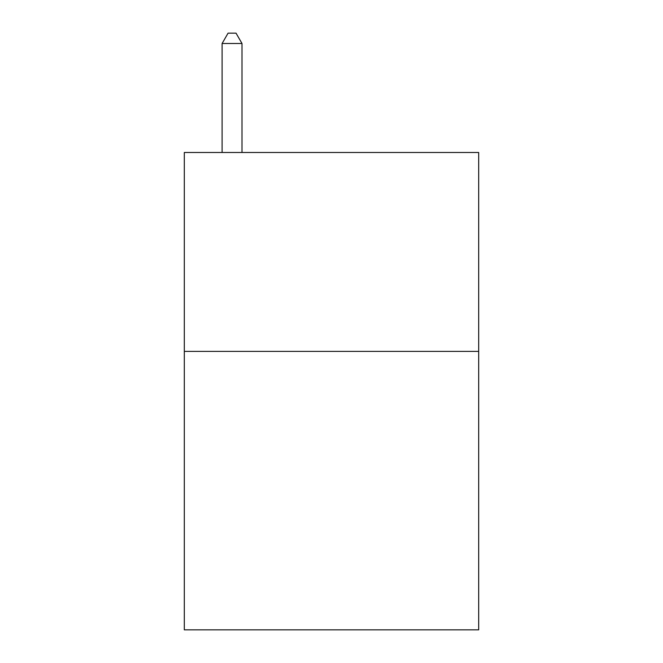 <?xml version="1.0" encoding="UTF-8"?>
<svg xmlns="http://www.w3.org/2000/svg" width="663" height="663" viewBox="0 0 663 663"><rect width="100%" height="100%" fill="white"/><g stroke="black" fill="none" stroke-linecap="round" stroke-linejoin="round"><path stroke-width="0.99" d="M478.686 351.39L478.686 629.85L184.314 629.85L184.314 152.49L478.686 152.49L478.686 351.39L184.314 351.39M241.995 152.49L241.995 43.493L222.105 43.493L222.105 152.49M222.105 43.493L228.072 33.15L236.028 33.15L241.995 43.493"/></g></svg>
